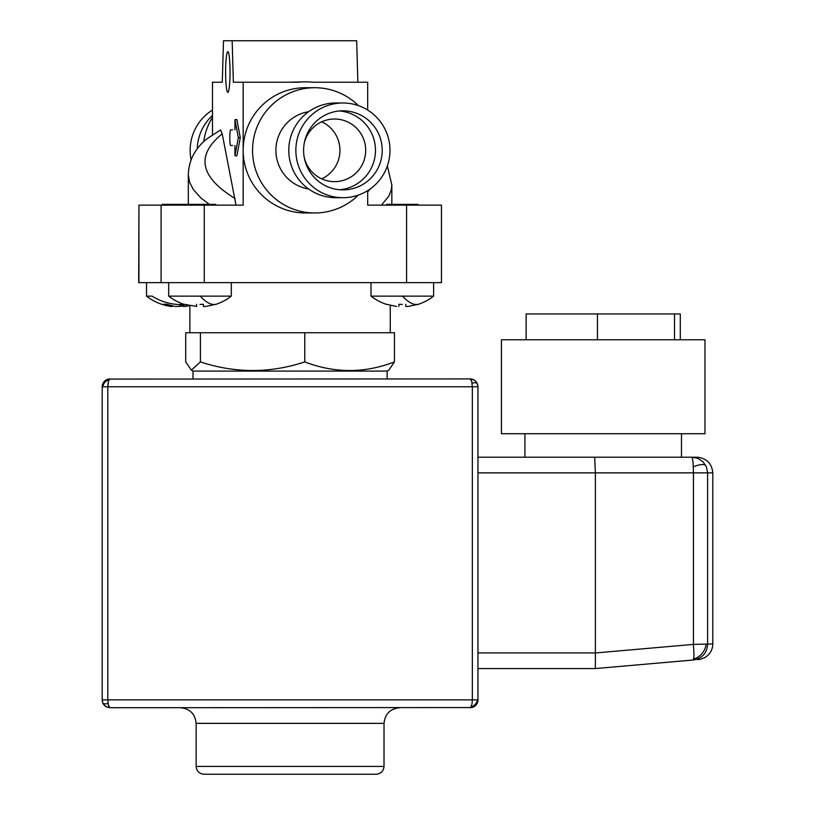 <?xml version="1.0" encoding="UTF-8"?>
<svg xmlns="http://www.w3.org/2000/svg" width="815" height="815" viewBox="0 0 815 815"><rect width="100%" height="100%" fill="white"/><g stroke="black" fill="none" stroke-linecap="round" stroke-linejoin="round"><path stroke-width="1.22" d="M308.681 188.999A39.14 38.906 -90 0 1 308.681 111.696M342.932 197.709L335.882 197.709A47.362 47.076 -90 0 1 324.034 104.503A47.362 47.076 -90 0 1 335.882 102.985L342.932 102.985A47.362 47.076 -90 0 1 354.77 196.181A47.362 47.076 -90 0 1 296.232 156.348A47.362 47.076 -90 0 1 342.932 102.985M304.372 142.717A31.316 31.123 -90 0 1 365.436 146.374A31.316 31.123 -90 0 1 334.558 181.653A31.316 31.123 -90 0 1 304.372 157.967M321.691 121.832A31.316 31.123 -90 0 1 321.691 178.862M339.519 110.962A39.527 39.293 -90 0 1 339.519 189.732M333.04 112.083A39.527 39.293 90 0 0 342.932 189.875A39.527 39.293 90 0 0 381.909 145.335A39.527 39.293 90 0 0 333.04 112.083M399.676 707.715C390.232 708.704 385.016 713.93 384.018 723.363L196.14 723.363L196.14 766.426L384.018 766.426L384.018 723.363M180.482 707.715C189.926 708.704 195.142 713.93 196.14 723.363M712.799 472.863C711.801 463.429 706.585 458.203 697.141 457.205L692.078 457.205L698.017 458.397L703.06 461.799L706.422 466.873L707.603 472.863L712.799 472.863L712.799 643.952C712.697 649.708 710.059 654.241 704.873 657.562C697.548 660.558 698.628 659.223 697.406 659.641M384.018 766.426C383.519 771.143 380.911 773.751 376.184 774.25L203.964 774.25C199.247 773.751 196.639 771.143 196.14 766.426M524.921 433.723L524.921 457.205M477.957 668.565L595.378 668.565L693.443 659.987L694.003 655.382L693.443 644.39L712.799 643.952M704.975 433.723L704.975 339.784L501.439 339.784L501.439 433.723L704.975 433.723M108.059 703.488A7.824 2.822 -22.5 0 1 102.802 702.887A7.824 7.824 0 0 0 107.03 707.114A7.824 7.824 0 0 1 102.201 699.881L472.343 699.881L472.343 386.758L102.201 386.758L102.201 699.881L102.802 702.887L104.493 705.413L107.03 707.114L110.025 707.715L470.561 707.563L471.977 704.231L472.343 699.881L477.957 699.881L477.957 386.758L477.356 383.753L475.665 381.216L473.118 379.525L470.123 378.924L109.597 379.077L108.456 381.216L107.804 386.758L107.804 699.881L108.456 705.413L110.025 707.715M109.037 379.749A7.824 6.744 -44.7 0 0 102.802 386.758L102.201 386.758A7.824 7.824 0 0 1 110.025 378.924M472.099 383.152A7.824 2.822 -22.5 0 1 477.356 383.753A7.824 7.824 0 0 1 477.804 385.22A7.824 7.824 0 0 0 477.356 383.763A7.824 7.824 0 0 1 477.957 386.758A7.824 7.824 0 0 0 477.804 385.23A7.824 7.824 0 0 1 477.957 386.758L472.343 386.758L471.702 381.216L470.123 378.924A7.824 7.824 0 0 1 473.118 379.525A7.824 7.824 0 0 0 470.123 378.924M471.121 706.89A7.824 6.744 -44.7 0 0 477.356 699.881L477.957 699.881A7.824 7.824 0 0 1 470.123 707.715L473.118 707.114L475.665 705.413M105.685 380.248L102.802 383.753L102.201 386.758M471.121 379.749L471.681 381.165M107.845 385.23L108.059 383.152M477.957 472.863L693.443 472.863L693.045 461.799L692.078 457.205L477.957 457.205M595.378 668.565L693.443 659.987C702.316 658.255 707.033 653.059 707.603 644.39L707.603 472.863L693.443 472.863L693.443 644.39L595.378 652.968L595.378 668.565L595.378 472.863L594.695 457.205M477.356 702.887L477.356 702.876A7.824 7.824 0 0 0 477.957 699.881A7.824 7.824 0 0 1 470.123 707.715L470.978 707.114M109.037 706.89L108.477 705.474M680.291 339.784L680.291 313.958L674.514 313.958L674.514 339.784M597.436 339.784L597.436 313.958L526.123 313.958L526.123 339.784M597.436 313.958L674.514 313.958M358.356 195.091A62.623 62.256 -90 0 1 252.548 150.347A62.623 62.256 -90 0 1 358.356 105.593M314.794 87.714L305.421 87.714A62.623 62.256 90 0 0 243.165 150.347A62.623 62.256 90 0 0 305.421 212.97L314.794 212.97M212.481 117.289A62.623 62.256 90 0 0 203.709 141.596M225.612 72.026A20.355 2.221 -90 0 0 227.823 92.38A20.355 2.221 -90 0 0 230.044 72.026A20.355 2.221 -90 0 0 227.823 51.671A20.355 2.221 -90 0 0 225.612 72.026M232.611 145.518L230.665 145.518A7.824 0.856 90 0 1 229.82 137.684A7.824 0.856 90 0 1 230.665 129.86L232.611 129.86M138.927 282.642L138.927 205.146L138.693 282.642L441.231 282.642M441.465 282.642L441.465 205.146L406.583 205.146L406.583 282.642M204.259 282.642L204.259 205.146L243.165 205.146L243.165 82.234L298.178 82.234A68.501 68.093 -90 0 1 312.665 82.234L357.866 82.234L356.664 40.75L232.153 40.75L233.365 82.234L243.165 82.234M367.677 190.639L367.677 205.146L406.583 205.146M204.259 205.146L161.095 205.146L161.095 282.642M138.927 205.146L161.095 205.146M367.677 205.146L381.461 205.146L388.918 196.048L391.332 189.712L391.842 184.801M367.677 110.056L367.677 82.234L312.665 82.234M212.481 134.679L212.481 82.234L222.281 82.234L223.493 40.75L232.153 40.75M236.004 205.146L222.21 133.823L220.57 129.942L206.704 138.968C194.836 148.748 188.703 160.687 188.316 174.777L188.316 174.573M234.934 145.518L234.934 155.767L236.88 155.767L240.282 137.684L236.88 119.611L234.934 119.611L234.934 129.86M305.421 81.846L288.378 82.234M209.333 204.361L200.948 198.035L193.43 189.712L189.6 182.265L188.316 174.777L188.316 204.361M240.282 137.684L238.347 137.684L234.934 119.611M234.934 155.767L238.347 137.684M215.659 205.146L215.659 204.361L184.343 204.361L184.343 205.146M184.343 204.361L162.175 204.361L162.175 205.146M417.973 205.146L417.973 204.361L386.667 204.361L386.667 205.146M366.73 332.744L394.45 332.744L394.45 361.911C364.631 373.392 334.741 373.392 304.779 361.911C270.101 373.382 235.311 373.382 200.409 361.911L191.382 370.163L185.708 361.911L185.708 332.744L366.73 332.744M387.145 378.924L387.145 371.1L193.012 371.1L193.012 378.924M387.145 371.1L388.765 370.163L394.45 361.911M200.409 332.744L200.409 361.911M304.779 332.744L304.779 361.911M171.578 306.522A50.887 50.887 0 0 1 146.527 296.13L152.11 296.13A50.887 47.647 -149.6 0 0 183.599 304.443L178.261 306.46L174.991 306.46L166.8 304.301L162.918 304.301L171.109 306.46L171.721 306.46L171.109 305.696M184.557 306.46L187.644 305.268M177.415 306.46L183.538 305.941M184.394 304.331L196.558 306.46L184.282 304.301M183.946 306.46L183.854 304.301M168.685 282.642L168.685 296.13L200.225 296.13A50.887 19.397 -109.1 0 0 215.262 304.443L205.788 306.46L215.71 304.301M200.001 304.403L203.444 304.301L200.001 304.403M196.558 304.301L196.558 306.46M205.788 306.46L203.444 306.46L203.444 304.301M200.001 296.13L231.307 296.13L231.307 282.642M390.273 305.768L391.241 305.564L390.273 305.768M371.008 282.642L371.008 296.13L402.549 296.13A50.887 19.397 -109.1 0 0 417.586 304.443L408.111 306.46L418.034 304.301M402.325 304.403L398.871 304.301L402.325 304.403M396.528 306.46L386.605 304.301L396.528 306.46M398.871 304.301L398.871 306.46M408.111 306.46L405.768 306.46L405.768 304.301M402.325 296.13L433.631 296.13L433.631 282.642M212.481 110.056A47.362 47.076 90 0 0 191.107 159.862M212.481 115.414A47.362 47.076 90 0 0 197.22 148.85M477.356 383.753A7.824 7.824 0 0 0 473.128 379.525A7.824 7.824 0 0 1 477.356 383.753M595.378 652.917L477.957 652.917M693.341 466.791A15.658 5.012 -26.7 0 1 705.688 465.345M693.84 658.928A15.658 13.468 -57.1 0 0 706.096 644.39M370.601 188.662L367.677 191.973M235.077 198.534C199.879 176.967 195.59 155.39 222.21 133.823M180.675 305.778L180.675 306.46M215.771 304.403A50.887 50.887 0 0 0 216.647 304.107A50.887 19.397 -109.1 0 1 215.751 304.352M418.095 304.403A50.887 50.887 0 0 0 418.971 304.107A50.887 19.397 -109.1 0 1 418.064 304.352M681.483 457.205L681.483 433.723M391.842 204.361L391.842 185.046L387.37 165.975M193.012 371.1L191.382 370.163M184.098 306.522A50.887 50.887 0 0 0 189.182 305.625M146.527 296.13L146.527 282.642M183.538 304.474L183.538 306.562M172.128 305.941L172.128 306.562M168.685 296.13A50.887 50.887 0 0 0 184.221 304.403M371.008 296.13A50.887 50.887 0 0 0 386.544 304.403M189.875 305.768L189.875 332.744M390.273 305.34L390.273 332.744M216.647 304.107A50.887 50.887 0 0 0 231.307 296.13M418.971 304.107A50.887 50.887 0 0 0 433.631 296.13"/></g></svg>
